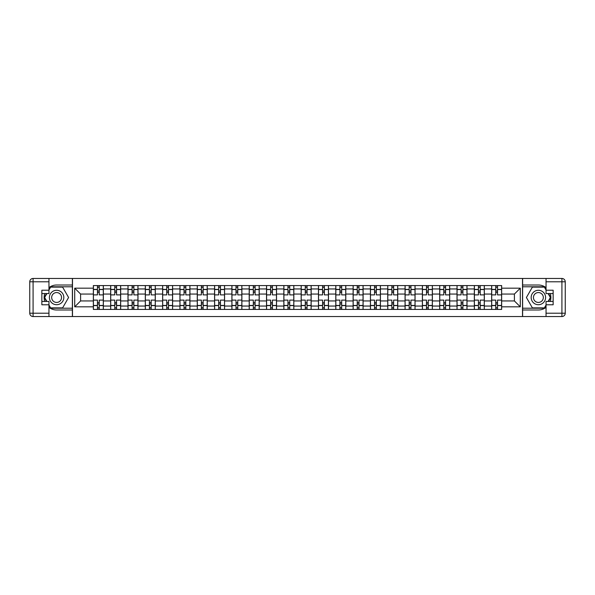 <?xml version="1.0" encoding="UTF-8"?>
<svg xmlns="http://www.w3.org/2000/svg" width="595" height="595" viewBox="0 0 595 595"><rect width="100%" height="100%" fill="white"/><g stroke="black" fill="none" stroke-linecap="round" stroke-linejoin="round"><path stroke-width="0.89" d="M48.954 307.362A12.488 12.488 0 0 0 56.614 309.988L72.374 309.988L72.374 316.54L522.626 316.54L522.626 309.988L538.386 309.988A12.488 12.488 0 0 0 546.046 307.362M546.046 287.638A12.488 12.488 0 0 0 538.386 285.012L522.626 285.012L522.626 278.46L72.374 278.46L72.374 285.012L56.614 285.012A12.488 12.488 0 0 0 48.954 287.638M110.677 309.43L110.677 288.954L103.352 288.954L103.352 309.43M103.352 288.954L103.352 285.57M110.677 288.954L110.677 285.57M120.666 285.57L120.666 309.43M127.992 309.43L127.992 285.57M137.981 285.57L137.981 309.43M145.306 309.43L145.306 285.57M155.302 285.57L155.302 309.43M162.628 309.43L162.628 285.57M172.617 285.57L172.617 309.43M179.943 309.43L179.943 285.57M189.931 285.57L189.931 309.43M197.257 309.43L197.257 285.57M207.253 285.57L207.253 309.43M214.579 309.43L214.579 285.57M224.568 285.57L224.568 309.43M231.894 309.43L231.894 285.57M241.882 285.57L241.882 309.43M249.208 309.43L249.208 285.57M259.204 285.57L259.204 309.43M266.53 309.43L266.53 285.57M276.519 285.57L276.519 309.43M283.845 309.43L283.845 285.57M293.833 285.57L293.833 309.43M301.167 309.43L301.167 285.57M311.155 285.57L311.155 309.43M318.481 309.43L318.481 285.57M328.47 285.57L328.47 309.43M335.796 309.43L335.796 285.57M345.792 285.57L345.792 309.43M353.118 309.43L353.118 285.57M363.106 285.57L363.106 309.43M370.432 309.43L370.432 285.57M380.421 285.57L380.421 309.43M387.747 309.43L387.747 285.57M397.743 285.57L397.743 309.43M405.069 309.43L405.069 285.57M415.057 285.57L415.057 309.43M422.383 309.43L422.383 285.57M432.372 285.57L432.372 309.43M439.698 309.43L439.698 285.57M449.694 285.57L449.694 309.43M457.02 309.43L457.02 285.57M467.008 285.57L467.008 309.43M474.334 309.43L474.334 285.57M484.323 285.57L484.323 309.43M491.649 309.43L491.649 285.57M491.649 300.944L484.323 300.944M474.334 300.944L467.008 300.944M457.02 300.944L449.694 300.944M439.698 300.944L432.372 300.944M422.383 300.944L415.057 300.944M405.069 300.944L397.743 300.944M387.747 300.944L380.421 300.944M370.432 300.944L363.106 300.944M353.118 300.944L345.792 300.944M335.796 300.944L328.47 300.944M318.481 300.944L311.155 300.944M301.167 300.944L293.833 300.944M283.845 300.944L276.519 300.944M266.53 300.944L259.204 300.944M249.208 300.944L241.882 300.944M231.894 300.944L224.568 300.944M214.579 300.944L207.253 300.944M197.257 300.944L189.931 300.944M179.943 300.944L172.617 300.944M162.628 300.944L155.302 300.944M145.306 300.944L137.981 300.944M127.992 300.944L120.666 300.944M110.677 300.944L103.352 300.944M491.649 294.056L484.323 294.056M474.334 294.056L467.008 294.056M457.02 294.056L449.694 294.056M439.698 294.056L432.372 294.056M422.383 294.056L415.057 294.056M405.069 294.056L397.743 294.056M387.747 294.056L380.421 294.056M370.432 294.056L363.106 294.056M353.118 294.056L345.792 294.056M335.796 294.056L328.47 294.056M318.481 294.056L311.155 294.056M301.167 294.056L293.833 294.056M283.845 294.056L276.519 294.056M266.53 294.056L259.204 294.056M249.208 294.056L241.882 294.056M231.894 294.056L224.568 294.056M214.579 294.056L207.253 294.056M197.257 294.056L189.931 294.056M179.943 294.056L172.617 294.056M162.628 294.056L155.302 294.056M145.306 294.056L137.981 294.056M127.992 294.056L120.666 294.056M110.677 294.056L103.352 294.056M80.593 300.944L93.356 300.944L93.356 294.056L80.593 294.056L80.593 300.944L74.71 306.827L74.71 288.173L93.356 288.173L93.356 294.056M501.645 294.056L501.645 300.944L514.407 300.944L514.407 294.056L501.645 294.056L501.645 285.57L93.356 285.57L93.356 288.173M501.645 288.173L520.29 288.173L520.29 306.827L501.645 306.827L501.645 300.944M93.356 300.944L93.356 309.43L501.645 309.43L501.645 306.827M93.356 306.827L74.71 306.827M522.514 316.54L522.514 278.46M72.486 316.54L72.486 278.46M99.239 307.771L97.461 307.771M97.461 287.229L99.239 287.229M116.561 307.771L114.783 307.771M114.783 287.229L116.561 287.229M133.875 307.771L132.097 307.771M132.097 287.229L133.875 287.229M151.19 307.771L149.419 307.771M149.419 287.229L151.19 287.229M168.511 307.771L166.734 307.771M166.734 287.229L168.511 287.229M185.826 307.771L184.048 307.771M184.048 287.229L185.826 287.229M203.14 307.771L201.37 307.771M201.37 287.229L203.14 287.229M220.462 307.771L218.685 307.771M218.685 287.229L220.462 287.229M237.777 307.771L235.999 307.771M235.999 287.229L237.777 287.229M255.099 307.771L253.321 307.771M253.321 287.229L255.099 287.229M272.413 307.771L270.636 307.771M270.636 287.229L272.413 287.229M289.728 307.771L287.95 307.771M287.95 287.229L289.728 287.229M307.05 307.771L305.272 307.771M305.272 287.229L307.05 287.229M324.364 307.771L322.587 307.771M322.587 287.229L324.364 287.229M341.679 307.771L339.901 307.771M339.901 287.229L341.679 287.229M359.001 307.771L357.223 307.771M357.223 287.229L359.001 287.229M376.315 307.771L374.538 307.771M374.538 287.229L376.315 287.229M393.63 307.771L391.86 307.771M391.86 287.229L393.63 287.229M410.952 307.771L409.174 307.771M409.174 287.229L410.952 287.229M428.266 307.771L426.489 307.771M426.489 287.229L428.266 287.229M445.581 307.771L443.811 307.771M443.811 287.229L445.581 287.229M462.903 307.771L461.125 307.771M461.125 287.229L462.903 287.229M480.217 307.771L478.44 307.771M478.44 287.229L480.217 287.229M497.539 307.771L495.761 307.771M495.761 287.229L497.539 287.229M74.71 288.173L80.593 294.056M514.407 300.944L520.29 306.827M514.407 294.056L520.29 288.173M103.292 309.43L103.292 294.889L99.239 294.889L99.239 285.57M97.461 285.57L97.461 294.889L93.415 294.889L93.415 285.57M103.292 294.889L103.292 285.57M93.415 309.43L93.415 300.111L97.461 300.111L97.461 309.43M99.239 309.43L99.239 300.111L103.292 300.111M97.461 292.45L99.239 292.45M93.415 300.111L93.415 294.889M99.239 302.55L97.461 302.55M99.239 307.987L97.461 307.987M97.461 303.993L99.239 303.993M99.239 291.007L97.461 291.007M97.461 287.013L99.239 287.013M44.766 293.558A12.488 12.488 0 0 0 44.766 301.442M72.374 278.46L48.954 278.46L48.954 293.558L41.851 293.558M72.374 316.54L33.082 316.54A3.332 3.332 0 0 1 29.75 313.208L29.75 281.792A3.332 3.332 0 0 1 33.082 278.46L48.954 278.46M72.374 309.988L72.374 285.012M41.851 301.442L48.954 301.442L48.954 316.54M48.954 290.226L41.851 290.226L41.851 304.774L48.954 304.774M72.374 286.79L50.426 286.79L48.954 289.341M48.954 305.659L50.426 308.21L72.374 308.21M46.522 293.558L44.246 297.5L46.522 301.442M550.234 301.442A12.488 12.488 0 0 0 550.234 293.558M522.626 316.54L546.046 316.54L546.046 301.442L553.149 301.442M522.626 278.46L561.918 278.46A3.332 3.332 0 0 1 565.25 281.792L565.25 313.208A3.332 3.332 0 0 1 561.918 316.54L546.046 316.54M522.626 285.012L522.626 309.988M553.149 293.558L546.046 293.558L546.046 278.46M546.046 304.774L553.149 304.774L553.149 290.226L546.046 290.226M522.626 308.21L544.574 308.21L546.046 305.659M546.046 289.341L544.574 286.79L522.626 286.79M548.478 301.442L550.754 297.5L548.478 293.558M49.4 297.5A7.214 7.214 0 0 0 56.614 304.714A7.214 7.214 0 0 0 63.829 297.5A7.214 7.214 0 0 0 56.614 290.286A7.214 7.214 0 0 0 49.4 297.5M51.676 297.5A4.939 4.939 0 0 0 56.614 302.438A4.939 4.939 0 0 0 61.553 297.5A4.939 4.939 0 0 0 56.614 292.562A4.939 4.939 0 0 0 51.676 297.5M48.954 290.01L50.62 287.117L62.609 287.117L68.596 297.5L62.609 307.883L50.62 307.883L48.954 304.99M46.901 301.442L44.632 297.5L46.901 293.558M531.171 297.5A7.214 7.214 0 0 0 538.386 304.714A7.214 7.214 0 0 0 545.6 297.5A7.214 7.214 0 0 0 538.386 290.286A7.214 7.214 0 0 0 531.171 297.5M533.447 297.5A4.939 4.939 0 0 0 538.386 302.438A4.939 4.939 0 0 0 543.324 297.5A4.939 4.939 0 0 0 538.386 292.562A4.939 4.939 0 0 0 533.447 297.5M546.046 304.99L544.38 307.883L532.391 307.883L526.404 297.5L532.391 287.117L544.38 287.117L546.046 290.01M548.099 293.558L550.368 297.5L548.099 301.442M120.606 309.43L120.606 294.889L116.561 294.889L116.561 285.57M114.783 285.57L114.783 294.889L110.73 294.889L110.73 285.57M120.606 294.889L120.606 285.57M110.73 309.43L110.73 300.111L114.783 300.111L114.783 309.43M116.561 309.43L116.561 300.111L120.606 300.111M114.783 292.45L116.561 292.45M110.73 300.111L110.73 294.889M116.561 302.55L114.783 302.55M116.561 307.987L114.783 307.987M114.783 303.993L116.561 303.993M116.561 291.007L114.783 291.007M114.783 287.013L116.561 287.013M137.928 309.43L137.928 294.889L133.875 294.889L133.875 285.57M132.097 285.57L132.097 294.889L128.044 294.889L128.044 285.57M137.928 294.889L137.928 285.57M128.044 309.43L128.044 300.111L132.097 300.111L132.097 309.43M133.875 309.43L133.875 300.111L137.928 300.111M132.097 292.45L133.875 292.45M128.044 300.111L128.044 294.889M133.875 302.55L132.097 302.55M133.875 307.987L132.097 307.987M132.097 303.993L133.875 303.993M133.875 291.007L132.097 291.007M132.097 287.013L133.875 287.013M155.243 309.43L155.243 294.889L151.19 294.889L151.19 285.57M149.419 285.57L149.419 294.889L145.366 294.889L145.366 285.57M155.243 294.889L155.243 285.57M145.366 309.43L145.366 300.111L149.419 300.111L149.419 309.43M151.19 309.43L151.19 300.111L155.243 300.111M149.419 292.45L151.19 292.45M145.366 300.111L145.366 294.889M151.19 302.55L149.419 302.55M151.19 307.987L149.419 307.987M149.419 303.993L151.19 303.993M151.19 291.007L149.419 291.007M149.419 287.013L151.19 287.013M172.557 309.43L172.557 294.889L168.511 294.889L168.511 285.57M166.734 285.57L166.734 294.889L162.68 294.889L162.68 285.57M172.557 294.889L172.557 285.57M162.68 309.43L162.68 300.111L166.734 300.111L166.734 309.43M168.511 309.43L168.511 300.111L172.557 300.111M166.734 292.45L168.511 292.45M162.68 300.111L162.68 294.889M168.511 302.55L166.734 302.55M168.511 307.987L166.734 307.987M166.734 303.993L168.511 303.993M168.511 291.007L166.734 291.007M166.734 287.013L168.511 287.013M189.879 309.43L189.879 294.889L185.826 294.889L185.826 285.57M184.048 285.57L184.048 294.889L179.995 294.889L179.995 285.57M189.879 294.889L189.879 285.57M179.995 309.43L179.995 300.111L184.048 300.111L184.048 309.43M185.826 309.43L185.826 300.111L189.879 300.111M184.048 292.45L185.826 292.45M179.995 300.111L179.995 294.889M185.826 302.55L184.048 302.55M185.826 307.987L184.048 307.987M184.048 303.993L185.826 303.993M185.826 291.007L184.048 291.007M184.048 287.013L185.826 287.013M207.194 309.43L207.194 294.889L203.14 294.889L203.14 285.57M201.37 285.57L201.37 294.889L197.317 294.889L197.317 285.57M207.194 294.889L207.194 285.57M197.317 309.43L197.317 300.111L201.37 300.111L201.37 309.43M203.14 309.43L203.14 300.111L207.194 300.111M201.37 292.45L203.14 292.45M197.317 300.111L197.317 294.889M203.14 302.55L201.37 302.55M203.14 307.987L201.37 307.987M201.37 303.993L203.14 303.993M203.14 291.007L201.37 291.007M201.37 287.013L203.14 287.013M224.516 309.43L224.516 294.889L220.462 294.889L220.462 285.57M218.685 285.57L218.685 294.889L214.631 294.889L214.631 285.57M224.516 294.889L224.516 285.57M214.631 309.43L214.631 300.111L218.685 300.111L218.685 309.43M220.462 309.43L220.462 300.111L224.516 300.111M218.685 292.45L220.462 292.45M214.631 300.111L214.631 294.889M220.462 302.55L218.685 302.55M220.462 307.987L218.685 307.987M218.685 303.993L220.462 303.993M220.462 291.007L218.685 291.007M218.685 287.013L220.462 287.013M241.83 309.43L241.83 294.889L237.777 294.889L237.777 285.57M235.999 285.57L235.999 294.889L231.953 294.889L231.953 285.57M241.83 294.889L241.83 285.57M231.953 309.43L231.953 300.111L235.999 300.111L235.999 309.43M237.777 309.43L237.777 300.111L241.83 300.111M235.999 292.45L237.777 292.45M231.953 300.111L231.953 294.889M237.777 302.55L235.999 302.55M237.777 307.987L235.999 307.987M235.999 303.993L237.777 303.993M237.777 291.007L235.999 291.007M235.999 287.013L237.777 287.013M259.145 309.43L259.145 294.889L255.099 294.889L255.099 285.57M253.321 285.57L253.321 294.889L249.268 294.889L249.268 285.57M259.145 294.889L259.145 285.57M249.268 309.43L249.268 300.111L253.321 300.111L253.321 309.43M255.099 309.43L255.099 300.111L259.145 300.111M253.321 292.45L255.099 292.45M249.268 300.111L249.268 294.889M255.099 302.55L253.321 302.55M255.099 307.987L253.321 307.987M253.321 303.993L255.099 303.993M255.099 291.007L253.321 291.007M253.321 287.013L255.099 287.013M276.467 309.43L276.467 294.889L272.413 294.889L272.413 285.57M270.636 285.57L270.636 294.889L266.582 294.889L266.582 285.57M276.467 294.889L276.467 285.57M266.582 309.43L266.582 300.111L270.636 300.111L270.636 309.43M272.413 309.43L272.413 300.111L276.467 300.111M270.636 292.45L272.413 292.45M266.582 300.111L266.582 294.889M272.413 302.55L270.636 302.55M272.413 307.987L270.636 307.987M270.636 303.993L272.413 303.993M272.413 291.007L270.636 291.007M270.636 287.013L272.413 287.013M293.781 309.43L293.781 294.889L289.728 294.889L289.728 285.57M287.95 285.57L287.95 294.889L283.904 294.889L283.904 285.57M293.781 294.889L293.781 285.57M283.904 309.43L283.904 300.111L287.95 300.111L287.95 309.43M289.728 309.43L289.728 300.111L293.781 300.111M287.95 292.45L289.728 292.45M283.904 300.111L283.904 294.889M289.728 302.55L287.95 302.55M289.728 307.987L287.95 307.987M287.95 303.993L289.728 303.993M289.728 291.007L287.95 291.007M287.95 287.013L289.728 287.013M311.096 309.43L311.096 294.889L307.05 294.889L307.05 285.57M305.272 285.57L305.272 294.889L301.219 294.889L301.219 285.57M311.096 294.889L311.096 285.57M301.219 309.43L301.219 300.111L305.272 300.111L305.272 309.43M307.05 309.43L307.05 300.111L311.096 300.111M305.272 292.45L307.05 292.45M301.219 300.111L301.219 294.889M307.05 302.55L305.272 302.55M307.05 307.987L305.272 307.987M305.272 303.993L307.05 303.993M307.05 291.007L305.272 291.007M305.272 287.013L307.05 287.013M328.418 309.43L328.418 294.889L324.364 294.889L324.364 285.57M322.587 285.57L322.587 294.889L318.533 294.889L318.533 285.57M328.418 294.889L328.418 285.57M318.533 309.43L318.533 300.111L322.587 300.111L322.587 309.43M324.364 309.43L324.364 300.111L328.418 300.111M322.587 292.45L324.364 292.45M318.533 300.111L318.533 294.889M324.364 302.55L322.587 302.55M324.364 307.987L322.587 307.987M322.587 303.993L324.364 303.993M324.364 291.007L322.587 291.007M322.587 287.013L324.364 287.013M345.732 309.43L345.732 294.889L341.679 294.889L341.679 285.57M339.901 285.57L339.901 294.889L335.855 294.889L335.855 285.57M345.732 294.889L345.732 285.57M335.855 309.43L335.855 300.111L339.901 300.111L339.901 309.43M341.679 309.43L341.679 300.111L345.732 300.111M339.901 292.45L341.679 292.45M335.855 300.111L335.855 294.889M341.679 302.55L339.901 302.55M341.679 307.987L339.901 307.987M339.901 303.993L341.679 303.993M341.679 291.007L339.901 291.007M339.901 287.013L341.679 287.013M363.047 309.43L363.047 294.889L359.001 294.889L359.001 285.57M357.223 285.57L357.223 294.889L353.17 294.889L353.17 285.57M363.047 294.889L363.047 285.57M353.17 309.43L353.17 300.111L357.223 300.111L357.223 309.43M359.001 309.43L359.001 300.111L363.047 300.111M357.223 292.45L359.001 292.45M353.17 300.111L353.17 294.889M359.001 302.55L357.223 302.55M359.001 307.987L357.223 307.987M357.223 303.993L359.001 303.993M359.001 291.007L357.223 291.007M357.223 287.013L359.001 287.013M380.369 309.43L380.369 294.889L376.315 294.889L376.315 285.57M374.538 285.57L374.538 294.889L370.484 294.889L370.484 285.57M380.369 294.889L380.369 285.57M370.484 309.43L370.484 300.111L374.538 300.111L374.538 309.43M376.315 309.43L376.315 300.111L380.369 300.111M374.538 292.45L376.315 292.45M370.484 300.111L370.484 294.889M376.315 302.55L374.538 302.55M376.315 307.987L374.538 307.987M374.538 303.993L376.315 303.993M376.315 291.007L374.538 291.007M374.538 287.013L376.315 287.013M397.683 309.43L397.683 294.889L393.63 294.889L393.63 285.57M391.86 285.57L391.86 294.889L387.806 294.889L387.806 285.57M397.683 294.889L397.683 285.57M387.806 309.43L387.806 300.111L391.86 300.111L391.86 309.43M393.63 309.43L393.63 300.111L397.683 300.111M391.86 292.45L393.63 292.45M387.806 300.111L387.806 294.889M393.63 302.55L391.86 302.55M393.63 307.987L391.86 307.987M391.86 303.993L393.63 303.993M393.63 291.007L391.86 291.007M391.86 287.013L393.63 287.013M415.005 309.43L415.005 294.889L410.952 294.889L410.952 285.57M409.174 285.57L409.174 294.889L405.121 294.889L405.121 285.57M415.005 294.889L415.005 285.57M405.121 309.43L405.121 300.111L409.174 300.111L409.174 309.43M410.952 309.43L410.952 300.111L415.005 300.111M409.174 292.45L410.952 292.45M405.121 300.111L405.121 294.889M410.952 302.55L409.174 302.55M410.952 307.987L409.174 307.987M409.174 303.993L410.952 303.993M410.952 291.007L409.174 291.007M409.174 287.013L410.952 287.013M432.32 309.43L432.32 294.889L428.266 294.889L428.266 285.57M426.489 285.57L426.489 294.889L422.443 294.889L422.443 285.57M432.32 294.889L432.32 285.57M422.443 309.43L422.443 300.111L426.489 300.111L426.489 309.43M428.266 309.43L428.266 300.111L432.32 300.111M426.489 292.45L428.266 292.45M422.443 300.111L422.443 294.889M428.266 302.55L426.489 302.55M428.266 307.987L426.489 307.987M426.489 303.993L428.266 303.993M428.266 291.007L426.489 291.007M426.489 287.013L428.266 287.013M449.634 309.43L449.634 294.889L445.581 294.889L445.581 285.57M443.811 285.57L443.811 294.889L439.757 294.889L439.757 285.57M449.634 294.889L449.634 285.57M439.757 309.43L439.757 300.111L443.811 300.111L443.811 309.43M445.581 309.43L445.581 300.111L449.634 300.111M443.811 292.45L445.581 292.45M439.757 300.111L439.757 294.889M445.581 302.55L443.811 302.55M445.581 307.987L443.811 307.987M443.811 303.993L445.581 303.993M445.581 291.007L443.811 291.007M443.811 287.013L445.581 287.013M466.956 309.43L466.956 294.889L462.903 294.889L462.903 285.57M461.125 285.57L461.125 294.889L457.072 294.889L457.072 285.57M466.956 294.889L466.956 285.57M457.072 309.43L457.072 300.111L461.125 300.111L461.125 309.43M462.903 309.43L462.903 300.111L466.956 300.111M461.125 292.45L462.903 292.45M457.072 300.111L457.072 294.889M462.903 302.55L461.125 302.55M462.903 307.987L461.125 307.987M461.125 303.993L462.903 303.993M462.903 291.007L461.125 291.007M461.125 287.013L462.903 287.013M484.271 309.43L484.271 294.889L480.217 294.889L480.217 285.57M478.44 285.57L478.44 294.889L474.394 294.889L474.394 285.57M484.271 294.889L484.271 285.57M474.394 309.43L474.394 300.111L478.44 300.111L478.44 309.43M480.217 309.43L480.217 300.111L484.271 300.111M478.44 292.45L480.217 292.45M474.394 300.111L474.394 294.889M480.217 302.55L478.44 302.55M480.217 307.987L478.44 307.987M478.44 303.993L480.217 303.993M480.217 291.007L478.44 291.007M478.44 287.013L480.217 287.013M501.585 309.43L501.585 294.889L497.539 294.889L497.539 285.57M495.761 285.57L495.761 294.889L491.708 294.889L491.708 285.57M501.585 294.889L501.585 285.57M491.708 309.43L491.708 300.111L495.761 300.111L495.761 309.43M497.539 309.43L497.539 300.111L501.585 300.111M495.761 292.45L497.539 292.45M491.708 300.111L491.708 294.889M497.539 302.55L495.761 302.55M497.539 307.987L495.761 307.987M495.761 303.993L497.539 303.993M497.539 291.007L495.761 291.007M495.761 287.013L497.539 287.013M474.334 288.954L467.008 288.954M457.02 288.954L449.694 288.954M439.698 288.954L432.372 288.954M422.383 288.954L415.057 288.954M405.069 288.954L397.743 288.954M387.747 288.954L380.421 288.954M370.432 288.954L363.106 288.954M353.118 288.954L345.792 288.954M335.796 288.954L328.47 288.954M318.481 288.954L311.155 288.954M301.167 288.954L293.833 288.954M283.845 288.954L276.519 288.954M266.53 288.954L259.204 288.954M249.208 288.954L241.882 288.954M231.894 288.954L224.568 288.954M214.579 288.954L207.253 288.954M197.257 288.954L189.931 288.954M179.943 288.954L172.617 288.954M162.628 288.954L155.302 288.954M145.306 288.954L137.981 288.954M127.992 288.954L120.666 288.954M491.649 288.954L484.323 288.954M474.334 306.046L467.008 306.046M457.02 306.046L449.694 306.046M439.698 306.046L432.372 306.046M422.383 306.046L415.057 306.046M405.069 306.046L397.743 306.046M387.747 306.046L380.421 306.046M370.432 306.046L363.106 306.046M353.118 306.046L345.792 306.046M335.796 306.046L328.47 306.046M318.481 306.046L311.155 306.046M301.167 306.046L293.833 306.046M283.845 306.046L276.519 306.046M266.53 306.046L259.204 306.046M249.208 306.046L241.882 306.046M231.894 306.046L224.568 306.046M214.579 306.046L207.253 306.046M197.257 306.046L189.931 306.046M179.943 306.046L172.617 306.046M162.628 306.046L155.302 306.046M145.306 306.046L137.981 306.046M127.992 306.046L120.666 306.046M110.677 306.046L103.352 306.046M491.649 306.046L484.323 306.046M103.292 289.393L99.239 289.393M97.461 289.393L93.415 289.393M97.461 289.542L93.415 289.542M97.461 305.458L93.415 305.458M97.461 305.607L93.415 305.607M103.292 305.607L99.239 305.607M103.292 289.542L99.239 289.542M103.292 305.458L99.239 305.458M48.954 281.792L33.082 281.792L33.082 313.208L48.954 313.208M29.75 281.792L33.082 281.792L33.082 278.46M33.082 316.54L33.082 313.208L29.75 313.208M546.046 313.208L561.918 313.208L561.918 281.792L546.046 281.792M565.25 313.208L561.918 313.208L561.918 316.54M561.918 278.46L561.918 281.792L565.25 281.792M120.606 289.393L116.561 289.393M114.783 289.393L110.73 289.393M114.783 289.542L110.73 289.542M114.783 305.458L110.73 305.458M114.783 305.607L110.73 305.607M120.606 305.607L116.561 305.607M120.606 289.542L116.561 289.542M120.606 305.458L116.561 305.458M137.928 289.393L133.875 289.393M132.097 289.393L128.044 289.393M132.097 289.542L128.044 289.542M132.097 305.458L128.044 305.458M132.097 305.607L128.044 305.607M137.928 305.607L133.875 305.607M137.928 289.542L133.875 289.542M137.928 305.458L133.875 305.458M155.243 289.393L151.19 289.393M149.419 289.393L145.366 289.393M149.419 289.542L145.366 289.542M149.419 305.458L145.366 305.458M149.419 305.607L145.366 305.607M155.243 305.607L151.19 305.607M155.243 289.542L151.19 289.542M155.243 305.458L151.19 305.458M172.557 289.393L168.511 289.393M166.734 289.393L162.68 289.393M166.734 289.542L162.68 289.542M166.734 305.458L162.68 305.458M166.734 305.607L162.68 305.607M172.557 305.607L168.511 305.607M172.557 289.542L168.511 289.542M172.557 305.458L168.511 305.458M189.879 289.393L185.826 289.393M184.048 289.393L179.995 289.393M184.048 289.542L179.995 289.542M184.048 305.458L179.995 305.458M184.048 305.607L179.995 305.607M189.879 305.607L185.826 305.607M189.879 289.542L185.826 289.542M189.879 305.458L185.826 305.458M207.194 289.393L203.14 289.393M201.37 289.393L197.317 289.393M201.37 289.542L197.317 289.542M201.37 305.458L197.317 305.458M201.37 305.607L197.317 305.607M207.194 305.607L203.14 305.607M207.194 289.542L203.14 289.542M207.194 305.458L203.14 305.458M224.516 289.393L220.462 289.393M218.685 289.393L214.631 289.393M218.685 289.542L214.631 289.542M218.685 305.458L214.631 305.458M218.685 305.607L214.631 305.607M224.516 305.607L220.462 305.607M224.516 289.542L220.462 289.542M224.516 305.458L220.462 305.458M241.83 289.393L237.777 289.393M235.999 289.393L231.953 289.393M235.999 289.542L231.953 289.542M235.999 305.458L231.953 305.458M235.999 305.607L231.953 305.607M241.83 305.607L237.777 305.607M241.83 289.542L237.777 289.542M241.83 305.458L237.777 305.458M259.145 289.393L255.099 289.393M253.321 289.393L249.268 289.393M253.321 289.542L249.268 289.542M253.321 305.458L249.268 305.458M253.321 305.607L249.268 305.607M259.145 305.607L255.099 305.607M259.145 289.542L255.099 289.542M259.145 305.458L255.099 305.458M276.467 289.393L272.413 289.393M270.636 289.393L266.582 289.393M270.636 289.542L266.582 289.542M270.636 305.458L266.582 305.458M270.636 305.607L266.582 305.607M276.467 305.607L272.413 305.607M276.467 289.542L272.413 289.542M276.467 305.458L272.413 305.458M293.781 289.393L289.728 289.393M287.95 289.393L283.904 289.393M287.95 289.542L283.904 289.542M287.95 305.458L283.904 305.458M287.95 305.607L283.904 305.607M293.781 305.607L289.728 305.607M293.781 289.542L289.728 289.542M293.781 305.458L289.728 305.458M311.096 289.393L307.05 289.393M305.272 289.393L301.219 289.393M305.272 289.542L301.219 289.542M305.272 305.458L301.219 305.458M305.272 305.607L301.219 305.607M311.096 305.607L307.05 305.607M311.096 289.542L307.05 289.542M311.096 305.458L307.05 305.458M328.418 289.393L324.364 289.393M322.587 289.393L318.533 289.393M322.587 289.542L318.533 289.542M322.587 305.458L318.533 305.458M322.587 305.607L318.533 305.607M328.418 305.607L324.364 305.607M328.418 289.542L324.364 289.542M328.418 305.458L324.364 305.458M345.732 289.393L341.679 289.393M339.901 289.393L335.855 289.393M339.901 289.542L335.855 289.542M339.901 305.458L335.855 305.458M339.901 305.607L335.855 305.607M345.732 305.607L341.679 305.607M345.732 289.542L341.679 289.542M345.732 305.458L341.679 305.458M363.047 289.393L359.001 289.393M357.223 289.393L353.17 289.393M357.223 289.542L353.17 289.542M357.223 305.458L353.17 305.458M357.223 305.607L353.17 305.607M363.047 305.607L359.001 305.607M363.047 289.542L359.001 289.542M363.047 305.458L359.001 305.458M380.369 289.393L376.315 289.393M374.538 289.393L370.484 289.393M374.538 289.542L370.484 289.542M374.538 305.458L370.484 305.458M374.538 305.607L370.484 305.607M380.369 305.607L376.315 305.607M380.369 289.542L376.315 289.542M380.369 305.458L376.315 305.458M397.683 289.393L393.63 289.393M391.86 289.393L387.806 289.393M391.86 289.542L387.806 289.542M391.86 305.458L387.806 305.458M391.86 305.607L387.806 305.607M397.683 305.607L393.63 305.607M397.683 289.542L393.63 289.542M397.683 305.458L393.63 305.458M415.005 289.393L410.952 289.393M409.174 289.393L405.121 289.393M409.174 289.542L405.121 289.542M409.174 305.458L405.121 305.458M409.174 305.607L405.121 305.607M415.005 305.607L410.952 305.607M415.005 289.542L410.952 289.542M415.005 305.458L410.952 305.458M432.32 289.393L428.266 289.393M426.489 289.393L422.443 289.393M426.489 289.542L422.443 289.542M426.489 305.458L422.443 305.458M426.489 305.607L422.443 305.607M432.32 305.607L428.266 305.607M432.32 289.542L428.266 289.542M432.32 305.458L428.266 305.458M449.634 289.393L445.581 289.393M443.811 289.393L439.757 289.393M443.811 289.542L439.757 289.542M443.811 305.458L439.757 305.458M443.811 305.607L439.757 305.607M449.634 305.607L445.581 305.607M449.634 289.542L445.581 289.542M449.634 305.458L445.581 305.458M466.956 289.393L462.903 289.393M461.125 289.393L457.072 289.393M461.125 289.542L457.072 289.542M461.125 305.458L457.072 305.458M461.125 305.607L457.072 305.607M466.956 305.607L462.903 305.607M466.956 289.542L462.903 289.542M466.956 305.458L462.903 305.458M484.271 289.393L480.217 289.393M478.44 289.393L474.394 289.393M478.44 289.542L474.394 289.542M478.44 305.458L474.394 305.458M478.44 305.607L474.394 305.607M484.271 305.607L480.217 305.607M484.271 289.542L480.217 289.542M484.271 305.458L480.217 305.458M501.585 289.393L497.539 289.393M495.761 289.393L491.708 289.393M495.761 289.542L491.708 289.542M495.761 305.458L491.708 305.458M495.761 305.607L491.708 305.607M501.585 305.607L497.539 305.607M501.585 289.542L497.539 289.542M501.585 305.458L497.539 305.458"/></g></svg>
